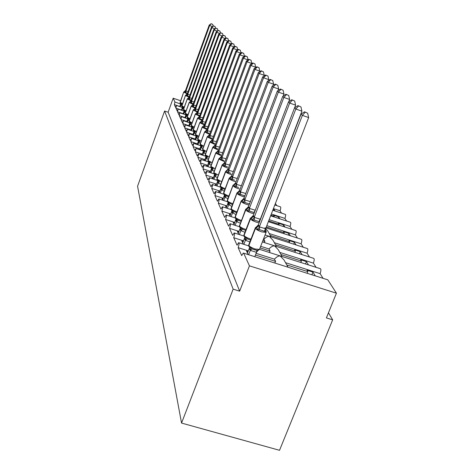 <?xml version="1.0" encoding="UTF-8"?>
<svg xmlns="http://www.w3.org/2000/svg" width="474" height="474" viewBox="0 0 474 474"><rect width="100%" height="100%" fill="white"/><g stroke="black" fill="none" stroke-linecap="round" stroke-linejoin="round"><path stroke-width="0.71" d="M179.759 106.449L174.337 104.594L174.93 102.028L173.188 98.207L168.14 112.225L164.602 111.023L137.567 186.235L181.548 423.069L279.524 450.3L332.653 319.837L328.464 312.816M285.538 262.685L320.11 273.652L323.061 278.291M286.8 264.942L307.833 271.608L306.992 270.221L312.959 272.112L315.251 275.821M307.17 273.261L307.833 271.608M256.096 253.347L274.446 259.165C276.484 256.932 278.398 255.865 280.181 255.96L284.027 259.995L288.074 267.218M259.539 249.342L320.187 268.645C321.165 268.9 321.141 270.565 320.11 273.652M174.337 104.594L175.528 107.266L176.458 105.471L175.913 108.125L177.152 110.898L178.094 109.073L177.549 111.787L178.828 114.655L179.788 112.812L179.237 115.579L180.564 118.559L181.548 116.687L180.997 119.519L182.372 122.606L183.379 120.71L182.816 123.601L184.25 126.813L185.275 124.887L184.712 127.85L186.199 131.185L187.248 129.236L186.679 132.264L188.225 135.736L189.298 133.751L188.729 136.856L190.341 140.47L191.431 138.461L190.862 141.637L192.539 145.405L193.659 143.361L193.084 146.62L194.838 150.548L195.975 148.475L195.401 151.816L197.231 155.916L198.399 153.813C198.713 154.044 198.523 155.188 197.824 157.244L199.732 161.527L200.929 159.394C201.26 159.619 201.071 160.799 200.348 162.914L202.351 167.393L203.571 165.225C203.927 165.456 203.737 166.664 202.996 168.845L205.088 173.537L206.338 171.333C206.717 171.564 206.528 172.809 205.769 175.054L207.962 179.972L209.241 177.732C209.644 177.969 209.455 179.243 208.673 181.566L210.971 186.726L212.281 184.451C212.719 184.682 212.53 185.998 211.718 188.397L214.135 193.819L215.48 191.508C215.943 191.739 215.759 193.096 214.918 195.572L217.465 201.278L218.84 198.932C219.338 199.157 219.154 200.555 218.289 203.127L220.967 209.135L222.371 206.747C222.91 206.972 222.733 208.418 221.838 211.078L224.664 217.418L226.104 214.995C226.685 215.208 226.507 216.701 225.577 219.474L228.563 226.163L230.038 223.704C230.666 223.912 230.5 225.452 229.535 228.338L232.693 235.412L234.197 232.912C234.879 233.113 234.719 234.713 233.718 237.717L237.059 245.212L238.6 242.676C239.346 242.854 239.198 244.513 238.149 247.653L248.311 250.876M243.666 253.163L327.795 279.826L336.433 293.181L249.443 265.849L239.648 291.16L168.14 112.225M238.149 247.653L241.699 255.616L243.269 253.039L327.795 279.826M279.784 252.411L313.409 263.135L316.087 267.336M280.975 254.538L301.423 261.056L300.635 259.746L306.435 261.595L308.497 264.925M300.854 262.489L301.423 261.056M260.676 246.314L268.995 248.969C270.98 246.8 272.846 245.775 274.588 245.888L278.315 249.792L282.083 256.517M262.371 241.93L313.545 258.306C314.446 258.573 314.398 260.179 313.409 263.135M233.718 237.717L243.523 240.845M274.351 242.706L307.081 253.199L309.51 257.015M275.477 244.714L295.379 251.09L294.627 249.857L300.273 251.664L302.128 254.651M294.887 252.334L295.379 251.09M263.425 239.204L263.858 239.34C265.784 237.237 267.603 236.253 269.309 236.384L272.923 240.158L276.437 246.433M265.067 234.968L307.265 248.536C308.094 248.814 308.035 250.367 307.081 253.199M229.535 228.338L239.009 231.371M269.214 233.528L301.091 243.802L303.301 247.262M270.281 235.436L289.661 241.669L288.95 240.502L294.449 242.273L296.114 244.951M289.241 242.741L289.661 241.669M225.577 219.474L234.743 222.424M266.826 225.642L295.421 234.897L297.423 238.037M266.317 226.951L284.246 232.752L283.571 231.644L288.933 233.38L290.42 235.779M283.885 233.664L284.246 232.752M221.838 211.078L230.714 213.952M269.143 219.658L290.041 226.448L291.854 229.303M268.663 220.896L279.109 224.291L278.469 223.242L283.701 224.937L285.034 227.087M278.807 225.067L279.109 224.291M218.289 203.127L226.892 205.923M271.335 213.987L284.927 218.425L286.574 221.008M270.879 215.166L274.233 216.257L273.622 215.255L278.73 216.92L279.915 218.84M273.978 216.902L274.233 216.257M214.918 195.572L223.266 198.298M273.415 208.613L280.063 210.788L281.556 213.134M275.056 211.007L274.002 209.301L273.243 209.052M211.718 188.397L219.823 191.052M275.394 203.506L276.786 205.639M208.673 181.566L216.547 184.155M205.769 175.054L213.424 177.584M202.996 168.845L210.45 171.31M200.348 162.914L207.612 165.325M197.824 157.244L204.898 159.602M195.401 151.816L202.303 154.121M193.084 146.62L199.821 148.872M190.862 141.637L197.439 143.841M188.729 136.856L195.152 139.018M186.679 132.264L192.959 134.379M184.712 127.85L190.85 129.923M182.816 123.601L188.824 125.64M180.997 119.519L186.874 121.516M179.237 115.579L184.996 117.54M177.549 111.787L183.189 113.707M175.913 108.125L181.441 110.015M248.056 251.534L246.51 251.042L248.157 254.585M255.456 255.012L275.643 261.411L274.446 259.165M274.713 262.987L275.643 261.411M243.286 241.462L241.829 240.999L243.31 244.175M260.066 247.878L270.127 251.084L268.995 248.969M269.297 252.446L270.127 251.084M238.783 231.958L237.415 231.519L238.742 234.369M262.857 240.673L264.925 241.337L263.858 239.34M264.184 242.51L264.925 241.337M234.535 222.976L233.238 222.561L234.429 225.114M230.512 214.479L229.292 214.082L230.352 216.369M226.702 206.421L225.547 206.042L226.495 208.086M223.088 198.772L221.992 198.41L222.839 200.235M219.652 191.496L218.609 191.158L219.367 192.782M216.387 184.582L215.397 184.256L216.067 185.695M213.276 177.987L212.328 177.673L212.921 178.947L214.384 175.024L214.544 175.872L214.432 174.071M210.308 171.701L209.407 171.398L209.929 172.518M207.476 165.693L206.617 165.408L207.073 166.386M204.768 159.951L203.944 159.679L204.341 160.526M202.179 154.459L201.391 154.198L201.734 154.927M199.696 149.197L198.95 148.949L199.234 149.565M197.32 144.155L196.603 143.912L196.846 144.434M195.045 139.315L194.352 139.083L194.547 139.51M192.853 134.669L192.189 134.444L192.349 134.782M190.749 130.202L190.234 130.243M188.729 125.906L188.202 125.883M186.78 121.771L186.246 121.682M184.907 117.783L184.368 117.647M249.443 265.849L243.695 253.217M332.653 319.837L326.396 317.912L336.433 293.181M275.755 202.57L275.43 203.518M274.819 204.993L280.395 206.824C280.981 207.108 280.869 208.43 280.063 210.788M272.781 210.26L285.235 214.337C285.863 214.621 285.757 215.984 284.927 218.425M270.63 215.812L290.325 222.235C290.995 222.513 290.9 223.924 290.041 226.448M268.361 221.672L295.675 230.542C296.392 230.82 296.309 232.278 295.421 234.897M265.961 227.876L301.316 239.299C302.086 239.577 302.015 241.076 301.091 243.802M173.188 98.207L180.576 100.743M239.648 291.16L233.149 289.158L164.602 111.023M181.548 423.069L233.149 289.158M274.002 209.301L273.534 210.509M278.73 216.92L278.202 218.283M283.701 224.937L283.108 226.459M288.933 233.38L288.263 235.08M294.449 242.273L293.702 244.175M300.273 251.664L299.438 253.791M306.435 261.595L305.493 263.965M312.959 272.112L311.898 274.754M264.99 227.775L267.822 231.051L271.104 236.911M180.108 102.123L180.381 103.237L181.104 103.172L181.874 104.007L180.89 105.038L180.553 104.256L179.711 106.585M187.408 93.076L184.884 92.732L184.386 91.506L185.565 90.41L185.915 91.061L188.154 91.494M212.441 26.544L209.644 25.537L185.938 90.996M211.309 23.866L212.779 24.399L211.131 23.7L209.644 25.537L209.2 25.104L185.565 90.41M181.791 105.566L180.89 105.038M180.233 106.763L180.861 105.021M181.104 103.172L180.884 104.955M184.884 92.732L185.915 91.061M212.779 24.399L213.134 26.04M209.2 25.104L211.131 23.7M181.803 105.631L182.081 106.774L182.816 106.709L183.598 107.562L182.597 108.605L182.247 107.799L181.376 110.193M189.239 96.441L186.667 96.092L186.158 94.836L187.349 93.716L187.716 94.391L190.038 94.847M214.799 28.766L211.896 27.717L187.74 94.326M213.59 26.017L215.083 26.556L213.407 25.845L211.896 27.717L211.44 27.273L187.349 93.716M183.557 109.162L182.597 108.605M181.915 110.383L182.567 108.587M182.816 106.709L182.591 108.522M186.667 96.092L187.716 94.391M215.083 26.556L215.463 28.286M211.44 27.273L213.407 25.845M183.557 109.269L183.841 110.442L184.587 110.383L185.387 111.248L184.362 112.308L184.001 111.467L183.106 113.938M191.135 99.931L188.516 99.576L187.988 98.284L189.203 97.14L189.582 97.84L191.988 98.319M217.252 31.065L214.23 29.981L189.606 97.774M215.954 28.25L217.477 28.796L215.765 28.067L214.23 29.981L213.756 29.518L189.203 97.14M185.381 112.889L184.362 112.308M183.663 114.133L184.333 112.285M184.587 110.383L184.362 112.22M188.516 99.576L189.582 97.84M217.477 28.796L217.874 30.62M213.756 29.518L215.765 28.067M193.096 104.434L189.185 102.425L185.31 113.09L185.666 114.246L186.43 114.187L187.242 115.069L186.193 116.142L185.82 115.277L184.896 117.825M193.096 103.551L190.429 103.19L189.89 101.857L191.123 100.695L191.52 101.418L194.014 101.922M219.794 33.458L216.654 32.327L191.543 101.353M218.413 30.561L219.96 31.118L218.212 30.372L216.654 32.327L216.162 31.853L191.123 100.695M187.283 116.758L186.193 116.142M185.476 118.02L186.169 116.124M186.43 114.187L186.193 116.053M190.429 103.19L191.52 101.418M219.96 31.118L220.374 33.038M216.162 31.853L218.212 30.372M195.181 108.226L191.146 106.14L187.194 117.007L187.562 118.192L188.338 118.133L189.167 119.033L188.095 120.123L187.71 119.223L186.75 121.854M195.134 107.308L192.414 106.934L191.863 105.566L193.119 104.381L193.528 105.133L196.118 105.666M222.436 35.941L219.172 34.768L193.552 105.062M220.961 32.961L222.531 33.53L220.754 32.771L219.172 34.768L218.662 34.27L193.119 104.381M189.256 120.769L188.095 120.123M187.354 122.061L188.071 120.1M188.338 118.133L188.095 120.035M192.414 106.934L193.528 105.133M222.531 33.53L222.976 35.556M218.662 34.27L220.754 32.771M197.35 112.16L193.185 110.004L189.15 121.066L189.529 122.286L190.317 122.233L191.164 123.151L190.074 124.259L189.671 123.323L188.676 126.043M197.255 111.206L194.482 110.827L193.913 109.417L195.187 108.208L195.614 108.99L198.304 109.553M225.186 38.518L221.785 37.298L195.638 108.919M223.604 35.461L225.209 36.036L223.39 35.254L221.785 37.298L221.257 36.782L195.187 108.208M191.306 124.94L190.074 124.259M189.31 126.256L190.044 124.235M190.317 122.233L190.068 124.164M194.482 110.827L195.614 108.99M225.209 36.036L225.677 38.169M221.257 36.782L223.39 35.254M231.028 43.999L226.762 42.121L199.601 116.248L195.3 114.021L191.182 125.29L191.573 126.546L192.379 126.493L193.238 127.429L192.124 128.555L191.703 127.589L190.678 130.391M199.453 115.259L196.627 114.874L196.04 113.422L197.338 112.184L197.777 112.996L200.573 113.594M228.047 41.208L224.504 39.935L197.806 112.925M226.359 38.056L227.994 38.643L226.134 37.843L226.359 38.056L224.504 39.935L223.953 39.401L197.338 112.184M193.445 129.272L192.124 128.555M191.336 130.617L192.094 128.531M192.379 126.493L192.124 128.46M191.703 127.589L191.715 126.736M196.627 114.874L197.777 112.996M227.994 38.643L228.492 40.894M223.953 39.401L226.134 37.843M201.948 120.503L197.498 118.198L193.291 129.68L193.7 130.978L194.524 130.925L195.401 131.879L194.263 133.022L193.825 132.015L192.758 134.918M201.746 119.478L198.861 119.081L198.256 117.588L199.578 116.32L200.034 117.167L202.943 117.795M229.226 40.758L230.891 41.356L228.989 40.533L229.226 40.758L227.336 42.678L200.064 117.09M195.667 133.775L194.263 133.022M193.439 135.149L194.233 132.998M194.524 130.925L194.257 132.927M198.861 119.081L200.034 117.167M230.891 41.356L231.413 43.727M226.762 42.121L228.989 40.533M199.779 122.565L195.489 134.249L195.916 135.588L196.751 135.534L197.646 136.512L196.485 137.673L196.029 136.631L194.927 139.634M204.128 123.868L201.183 123.465L200.561 121.919L201.906 120.627L202.38 121.51L205.408 122.174M234.138 46.914L230.281 45.534L202.41 121.433M232.207 43.567L233.907 44.177L231.964 43.341L232.207 43.567L230.281 45.534L229.683 44.953L201.906 120.627M197.984 138.467L196.485 137.673M195.638 139.871L196.449 137.65M196.751 135.534L196.479 137.573M201.183 123.465L202.38 121.51M233.907 44.177L234.464 46.683M229.683 44.953L231.964 43.341M202.161 127.091L197.782 139.006L198.221 140.387L199.074 140.34L199.992 141.335L198.796 142.514L198.322 141.43L197.178 144.546M206.611 128.436L203.607 128.027L202.961 126.434L204.33 125.106L204.827 126.031L207.979 126.736M237.385 49.948L233.356 48.508L204.857 125.954M235.317 46.499L237.053 47.122L235.063 46.262L235.317 46.499L233.356 48.508L232.734 47.904L204.33 125.106M200.395 143.349L198.796 142.514M197.919 144.795L198.766 142.49M199.074 140.34L198.796 142.413M203.607 128.027L204.827 126.031M237.053 47.122L237.64 49.77M232.734 47.904L235.063 46.262M204.649 131.813L200.17 143.966L200.626 145.394L201.497 145.352L202.434 146.371L201.207 147.562L200.715 146.436L199.524 149.666M209.2 133.206L206.131 132.785L205.461 131.138L206.854 129.781L207.375 130.741L210.663 131.494M240.774 53.118L236.562 51.613L207.405 130.664M238.564 49.557L240.336 50.191L238.298 49.308L238.564 49.557L236.562 51.613L235.91 50.985L206.854 129.781M202.919 148.445L201.207 147.562M200.301 149.92L201.177 147.544M201.497 145.352L201.207 147.461M206.131 132.785L207.375 130.741M240.336 50.191L240.958 52.993M235.91 50.985L238.298 49.308M207.239 136.743L202.665 149.144L203.139 150.619L204.021 150.578L204.981 151.621L203.725 152.835L203.216 151.656L201.977 155.01M211.902 138.183L208.761 137.75L208.074 136.05L209.496 134.663L210.035 135.665L213.472 136.459M244.317 56.43L239.909 54.86L210.065 135.582M241.947 52.75L243.76 53.402L241.675 52.49L241.947 52.75L239.909 54.86L239.228 54.196L209.496 134.663M205.556 153.76L203.725 152.835M202.783 155.276L203.696 152.812M204.021 150.578L203.725 152.729M208.761 137.75L210.035 135.665M243.76 53.402L244.418 56.365M239.228 54.196L241.675 52.49M209.946 141.886L205.266 154.548L205.757 156.076L206.664 156.041L207.642 157.101L206.356 158.34L205.823 157.113L204.531 160.591M214.722 143.379L212.933 142.828L211.517 142.941L210.8 141.175L212.251 139.753L212.814 140.802L216.405 141.649M248.032 59.896L243.411 58.249L212.844 140.719M245.491 56.092L247.339 56.75L245.2 55.819L245.491 56.092L243.411 58.249L242.694 57.555L212.251 139.753M208.311 159.311L206.356 158.34M205.378 160.876L206.326 158.316M206.664 156.041L206.356 158.233M211.517 142.941L212.814 140.802M247.339 56.75L248.038 59.89M242.694 57.555L245.2 55.819M212.779 147.266L207.985 160.194L208.501 161.782L209.419 161.747L210.42 162.837L209.105 164.093L208.542 162.813L207.203 166.427M217.673 148.818L215.842 148.255L214.39 148.362L213.65 146.537L215.131 145.08L215.723 146.176L219.474 147.082M251.09 60.257L248.891 59.297L251.09 60.257L251.753 63.635M251.807 63.48L247.073 61.798L215.753 146.093M249.2 59.582L247.073 61.798L246.326 61.075L215.131 145.08M211.197 165.118L209.105 164.093M208.086 166.724L209.075 164.069M209.419 161.747L209.105 163.986M214.39 148.362L215.723 146.176M246.326 61.075L248.891 59.297M215.741 152.901L210.829 166.101L211.374 167.755L212.311 167.719L213.336 168.833L211.985 170.113L211.398 168.774L209.994 172.542M220.766 154.506L218.887 153.931L217.406 154.038L216.63 152.148L218.141 150.655L218.763 151.798L222.691 152.764M255.012 63.931L252.761 62.941L255.012 63.931L255.622 67.575M255.753 67.237L250.906 65.513L218.792 151.716M253.08 63.243L250.906 65.513L250.124 64.754L218.141 150.655M214.224 171.197L211.985 170.113M210.924 172.85L211.949 170.089M212.311 167.719L211.985 170.006M217.406 154.038L218.763 151.798M250.124 64.754L252.761 62.941M218.846 158.796L213.815 172.293L214.378 174.005L215.338 173.982L216.381 175.119L215 176.423L214.544 175.872M224.001 160.467L222.081 159.88L220.558 159.987L219.758 158.026L221.299 156.491L221.951 157.694L226.068 158.731M259.124 67.782L256.813 66.763L259.124 67.782L259.681 71.716M259.888 71.165L254.929 69.405L221.98 157.605M257.145 67.077L254.929 69.405L254.105 68.612L221.299 156.491M217.4 177.56L215 176.423M213.893 179.267L214.965 176.393M215.338 173.982L214.995 176.31M220.558 159.987L221.951 157.694M254.105 68.612L256.813 66.763M222.105 164.982L216.944 178.781L216.926 179.687L217.536 180.57L218.508 180.547L219.581 181.714L218.159 183.035L217.513 181.572L216.014 185.583M227.396 166.724L225.428 166.119L223.87 166.232L223.035 164.188L224.611 162.612L225.292 163.874L229.612 164.988M263.443 71.823L261.067 70.774L263.443 71.823L264.231 75.295L263.935 76.071M264.231 75.295L259.148 73.494L225.328 163.785M261.417 71.106L259.148 73.494L258.289 72.664L224.611 162.612M220.736 184.238L218.159 183.035M217.003 186.004L218.123 183.011M218.508 180.547L218.159 182.923M223.87 166.232L225.292 163.874M258.289 72.664L261.067 70.774M225.523 171.481L220.226 185.595L220.209 186.537L220.848 187.461L221.844 187.437L222.94 188.634L224.877 189.452M232.106 174.841L230.696 174.426C227.964 173.46 226.282 172.583 225.648 171.795L220.309 186.021L220.789 187.402M230.962 173.288L228.942 172.672L227.348 172.785L226.471 170.664L228.089 169.04L228.806 170.367L233.338 171.564M267.982 76.077L265.541 74.993L267.982 76.077L268.788 79.638L268.408 80.657M268.788 79.638L263.585 77.795L228.835 170.273M265.908 75.336L263.585 77.795L262.679 76.918L228.089 169.04M219.261 192.551L220.801 188.451L220.985 189.369L220.967 187.633M224.243 191.253L220.985 189.369M220.268 193.078L221.441 189.956M221.844 187.437L221.477 189.867M227.348 172.785L228.806 170.367M262.679 76.918L265.541 74.993M229.114 178.307L223.681 192.752L223.657 193.736L224.338 194.707L225.346 194.69L226.477 195.916L228.598 196.799M234.707 180.191L232.645 179.563L231.004 179.676L230.086 177.466L231.739 175.801L232.497 177.193L237.261 178.485M272.763 80.544L270.245 79.425L272.763 80.544L273.593 84.206L273.107 85.492M273.593 84.206L268.254 82.322L232.533 177.098M270.63 79.792L268.254 82.322L267.3 81.398L231.739 175.801M222.673 199.874L224.255 195.673L224.451 196.633L224.261 194.636M227.947 198.624L224.966 197.285L224.451 196.633M223.704 200.514L224.931 197.261M225.346 194.69L224.966 197.166M231.004 179.676L232.497 177.193M267.3 81.398L270.245 79.425M232.9 185.5L227.313 200.289L227.289 201.314L228 202.327L229.031 202.315L230.192 203.577L231.899 204.324M231.845 206.38L228.19 204.472L228.249 202.854L227.402 200.78C228.071 201.687 229.843 202.641 232.71 203.642L232.864 203.69M238.659 187.467L236.538 186.815L234.849 186.928L233.889 184.629L235.59 182.911L236.384 184.38L241.396 185.778M277.794 85.255L275.204 84.099L277.794 85.255L278.653 89.017L278.048 90.599M278.653 89.017L273.178 87.086L236.419 184.285M275.607 84.485L273.178 87.086L272.171 86.114L235.59 182.911M226.264 207.582L227.887 203.281L228.101 204.282L227.982 202.309M227.313 208.353L228.604 204.946M229.031 202.315L228.64 204.851M234.849 186.928L236.384 184.38M272.171 86.114L275.204 84.099M236.887 193.078L231.146 208.222L231.116 209.295L231.869 210.367L232.924 210.361L234.115 211.653L236.686 212.678M235.969 214.562L232.041 212.542L232.106 210.883L231.211 209.496L231.235 208.761C231.934 209.709 233.753 210.699 236.698 211.73L237.006 211.825M245.248 194.826L244.815 195.833L240.638 194.464L238.908 194.577L237.901 192.177L239.643 190.406L240.478 191.958L245.769 193.469M283.102 90.226L280.43 89.029L283.102 90.226L283.991 94.095L283.262 96.003M283.991 94.095L278.368 92.116L240.514 191.857M280.863 89.438L278.368 92.116L277.308 91.091L239.643 190.406M230.044 215.706L231.721 211.291L231.946 212.34L231.833 210.332M231.122 216.612L232.473 213.045M232.924 210.361L232.509 212.95M238.908 194.577L240.478 191.958M277.308 91.091L280.43 89.029M241.094 201.077L235.193 216.6L235.157 217.726L235.957 218.858L237.024 218.846L238.25 220.179L241.065 221.275M250.183 202.137L249.259 203.939L244.975 202.54L243.192 202.653L242.131 200.147L243.92 198.322L244.803 199.957L250.385 201.604M288.719 95.481L285.958 94.243L288.719 95.481L289.632 99.463L288.767 101.726M289.632 99.463L283.861 97.437L244.845 199.856M286.414 94.67L283.861 97.437L282.735 96.346L243.92 198.322M234.038 224.279L235.762 219.752L236.005 220.848L235.898 218.804M240.33 223.189L236.603 221.631L236.005 220.848M235.134 225.34L236.562 221.601M237.024 218.846L236.597 221.5M243.192 202.653L244.803 199.957M282.735 96.346L285.958 94.243M244.957 232.313L240.881 230.642L240.401 230.062L240.271 227.828L241.367 227.822L242.623 229.197L244.833 230.127M255.243 210.189L253.963 212.512L249.555 211.078L247.724 211.197L246.604 208.572L248.441 206.682L249.377 208.418L255.273 210.213M294.656 101.039L291.806 99.753L294.656 101.039L295.604 105.145L294.585 107.799M295.604 105.145L289.667 103.065L249.419 208.311M292.292 100.21L289.667 103.065L288.482 101.916L248.441 206.682M238.256 233.332L240.034 228.687L240.294 229.837L240.194 227.757M239.376 234.571L240.881 230.642M241.367 227.822L240.916 230.536M247.724 211.197L249.377 208.418M288.482 101.916L291.806 99.753M244.353 236.781L244.851 237.332L245.959 237.332L247.256 238.742L249.525 239.696M260.256 219.189L258.94 221.589L254.408 220.12L252.524 220.238L251.339 217.489L253.234 215.54L254.224 217.37L260.256 219.189L260.078 220.084M300.954 106.934L298.01 105.601L300.954 106.934L301.932 111.171L260.297 219.225M301.932 111.171L295.829 109.032L254.265 217.264M298.519 106.081L295.829 109.032L294.567 107.811L253.234 215.54M242.724 242.919L244.554 238.149L244.833 239.352L244.744 237.231M249.869 241.971L245.496 240.241L244.833 239.352M243.861 244.353L245.449 240.211M245.959 237.332L245.491 240.105M252.524 220.238L254.224 217.37M294.567 107.811L298.01 105.601M249.158 246.812L249.703 247.41L250.835 247.41L252.168 248.868L254.508 249.845L257.275 250.355L258.579 249.875L258.496 250.189L259.586 249.123M262.004 230.459L259.562 229.718L257.613 229.837L256.357 226.951L258.312 224.931L259.361 226.874L265.57 228.741L265.375 232.337L264.225 231.223L262.004 230.459M307.644 113.197L304.592 111.805L307.644 113.197L308.657 117.564L265.612 228.77M308.657 117.564L302.376 115.372L259.408 226.768M305.137 112.32L302.376 115.372L301.031 114.074L258.312 224.931M247.458 253.086L249.348 248.175L249.65 249.448L249.567 247.286M258.579 249.875L256.44 252.328L250.349 250.396L249.65 249.448M254.805 256.689L256.493 252.328M248.619 254.734L250.302 250.367M266.181 232.153L266.104 230.986L265.369 229.961L265.825 230.565L265.375 232.337M250.835 247.41L250.343 250.254M257.613 229.837L259.361 226.874M301.031 114.074L304.592 111.805M174.93 102.028L180.624 103.984M180.665 104.861L180.108 102.331L182.496 103.622M187.283 93.87L183.77 92.193L185.838 90.558M185.796 90.481L183.728 92.116L180.108 102.331L183.722 92.045L180.12 102.882M180.624 104.772L180.381 103.237M180.659 103.753L180.547 103.456M185.974 90.996L185.998 92.637M182.36 108.422L181.797 105.85L184.268 107.189M189.15 97.265L185.53 95.541L187.633 93.876M187.591 93.793L185.488 95.458L181.797 105.85L185.476 95.381L181.809 106.407M182.318 108.333L182.093 106.786M187.775 94.326L187.799 95.997M184.119 112.107L183.545 109.494L186.116 110.88M191.087 100.784L187.354 99.007L189.493 97.312M189.452 97.229L187.307 98.918L183.545 109.494L187.301 98.835L183.497 109.316L183.562 110.063M184.078 112.018L183.841 110.442M189.641 97.774L189.665 99.481M185.944 115.934L185.364 113.274L188.024 114.714M191.377 100.784L189.197 102.508L185.316 113.185L189.244 102.597L191.425 100.873M185.31 113.09L185.375 113.855M185.903 115.84L185.678 114.252M191.579 101.353L191.603 103.089M187.84 119.904L187.248 117.197L190.015 118.696M193.38 104.481L191.158 106.235L187.248 117.197L191.206 106.324L193.428 104.57M187.194 117.007L187.26 117.783M187.793 119.809L187.562 118.192M193.588 105.062L193.611 106.834M189.807 124.028L189.203 121.273L192.083 122.825M195.46 108.315L193.191 110.104L189.203 121.273L193.244 110.199L195.507 108.41M189.15 121.066L189.221 121.871M189.76 123.927L189.529 122.286M195.673 108.919L195.703 110.726M191.852 128.312L191.235 125.503L194.227 127.121M197.617 112.302L195.306 114.127L191.235 125.503L195.359 114.222L197.67 112.397M191.182 125.29L191.253 126.114M191.804 128.205L191.573 126.546M197.842 112.925L197.871 114.773M193.979 132.767L193.351 129.906L196.467 131.594M199.868 116.45L197.51 118.31L193.351 129.906L197.563 118.411L199.921 116.551M193.291 129.68L193.368 130.528M193.925 132.655L193.706 130.978M200.099 117.096L200.129 118.98M196.189 137.401L195.555 134.492L198.796 136.245M204.395 124.935L199.856 122.766L202.262 120.87M202.202 120.763L199.797 122.659L195.555 134.492L199.785 122.541L200.52 121.931M195.489 134.249L195.566 135.12M196.135 137.288L195.916 135.588M202.445 121.433L202.481 123.358M198.493 142.23L198.523 140.968L197.848 139.261L201.231 141.092M206.942 129.55L202.244 127.305L204.697 125.367M204.638 125.26L202.185 127.198L197.848 139.261L202.173 127.068L202.919 126.44M197.771 139.036L197.859 139.901M198.44 142.117L198.221 140.387M204.892 125.954L204.928 127.921M200.899 147.266L200.929 145.974L200.235 144.238L203.767 146.146M209.603 134.361L204.732 132.039L207.239 130.06M207.179 129.947L204.673 131.92L200.235 144.238L204.661 131.784L205.42 131.15M200.158 144.001L200.247 144.89M200.84 147.141L200.626 145.394M207.446 130.664L207.482 132.679M203.405 152.521L203.435 151.2L202.73 149.429L206.421 151.419M212.388 139.386L207.328 136.974L209.893 134.96M209.828 134.835L207.268 136.856L202.73 149.429L207.257 136.708L208.027 136.062M202.647 149.18L202.742 150.092M203.34 152.391L203.139 150.619M210.106 135.582L210.148 137.644M206.018 158.008L206.054 156.657L205.337 154.85L209.194 156.935M215.297 144.635L210.041 142.135L212.666 140.073M212.595 139.948L209.976 142.01L205.337 154.85L209.964 141.845L210.752 141.187M205.248 154.589L205.343 155.525M205.953 157.872L205.746 156.059M212.885 140.719L212.933 142.828M208.756 163.737L208.791 162.363L208.056 160.52L212.097 162.701M218.342 150.122L212.879 147.527L215.563 145.417M215.492 145.287L212.808 147.396L208.056 160.52L212.796 147.218L213.602 146.549M207.968 160.242L208.068 161.207M208.69 163.601L208.477 161.758M215.794 146.093L215.842 148.255M211.617 169.739L211.659 168.335L210.906 166.451L215.143 168.732M221.53 155.869L215.848 153.173L218.591 151.01M218.52 150.874L215.777 153.031L210.906 166.451L215.765 152.841L216.582 152.16M210.812 166.161L210.918 167.15M211.546 169.591L211.345 167.725M218.84 151.716L218.887 153.931M214.384 174.011L213.893 172.66L218.336 175.054M224.883 161.889L218.958 159.086L221.773 156.876M221.69 156.734L218.881 158.938L213.893 172.66L218.869 158.737L219.705 158.038M213.792 172.352L213.898 173.377M214.621 176.026L214.343 173.97M222.028 157.605L222.081 159.88M217.762 182.62L217.809 181.133L217.021 179.178L221.696 181.684M228.403 168.205L227.135 167.826C224.469 166.884 222.833 166.036 222.223 165.284L225.103 163.026M225.02 162.872L222.14 165.136L217.021 179.178L222.134 164.911L222.981 164.205M216.914 178.852L217.027 179.907M217.684 182.454L217.489 180.523M225.369 163.785L225.428 166.119M228.598 169.479L225.565 171.635L220.309 186.021C220.908 186.821 222.549 187.698 225.221 188.652M228.515 169.325L225.565 171.635L226.418 170.676M220.197 185.678L220.315 186.762M221.068 189.541L220.848 187.461M222.94 188.634L221.477 189.985M228.883 170.273L228.942 172.672M224.338 194.707L223.764 193.208C224.409 194.073 226.128 194.992 228.924 195.975L228.942 195.981M236.005 181.815L234.44 181.364C231.638 180.375 229.908 179.468 229.25 178.645L232.278 176.269M232.189 176.103L229.161 178.473L223.764 193.208L229.155 178.212L230.032 177.477M223.639 192.847L223.769 193.967M224.534 196.817L224.498 195.098M226.477 195.916L224.966 197.285M232.58 177.098L232.645 179.563M240.117 189.156L238.381 188.67C235.507 187.657 233.729 186.72 233.042 185.849L236.153 183.414M236.058 183.242L232.947 185.672L227.402 200.78L232.941 185.381L233.836 184.641M227.271 200.395L227.402 201.551M230.192 203.577L228.64 204.975M236.467 184.285L236.538 186.815M244.46 196.9L242.54 196.372C239.589 195.335 237.752 194.358 237.036 193.451L240.235 190.951M240.134 190.761L236.941 193.262L231.235 208.761L236.935 192.942L237.847 192.189M231.093 208.353L231.235 209.549M234.115 211.653L232.515 213.075M240.567 191.857L240.638 194.464M236.105 221.056L236.176 219.355L235.258 217.933L235.282 217.181C236.011 218.182 237.889 219.207 240.911 220.262L241.39 220.41M249.057 205.07L246.924 204.501C243.897 203.441 242.007 202.428 241.254 201.468L244.543 198.902M244.436 198.707L241.153 201.272L235.282 217.181L241.153 200.923L242.084 200.158M235.128 216.748L235.276 217.987M238.25 220.179L236.603 221.631M244.898 199.856L244.975 202.54M239.82 227.324L239.554 226.08C240.318 227.135 242.255 228.207 245.366 229.286L246.042 229.493M253.934 213.709L251.57 213.099C248.453 212.008 246.504 210.96 245.716 209.946L249.099 207.31M245.544 209.538L239.554 226.08L245.716 209.946L245.615 209.348L246.557 208.584M248.986 207.102L245.609 209.739L239.453 225.861L239.548 226.904M242.623 229.197L240.922 230.672M249.472 208.311L249.555 211.078M250.254 218.49L243.997 234.814L244.086 235.507C244.886 236.621 246.883 237.735 250.082 238.843L250.977 239.103M259.106 222.857L256.481 222.211C253.276 221.091 251.261 219.995 250.438 218.929L253.922 216.209M253.803 215.99L250.325 218.704L244.086 235.507L250.438 218.929L250.337 218.277L251.297 217.507M243.909 235.015L244.074 236.342M244.945 239.589L244.685 237.178M247.256 238.742L245.496 240.241M254.319 217.264L254.408 220.12M255.255 227.994L248.809 244.738L248.886 245.496C249.727 246.676 251.789 247.837 255.083 248.98L259.468 249.425L266.068 232.39L261.695 231.875C258.395 230.72 256.31 229.582 255.45 228.45L259.035 225.654M258.911 225.423L255.326 228.219L248.886 245.496L255.45 228.45L255.356 227.733L256.321 226.963M265.695 230.328L265.961 230.72M248.702 244.975L248.874 246.356M249.768 249.697L249.514 247.232M252.168 248.868L250.349 250.396M256.819 250.343L256.44 252.328M259.462 226.768L259.562 229.718M265.57 228.741L264.225 231.223M238.949 242.789L248.672 245.882M234.5 233.012L243.932 236.028M230.305 223.787L239.459 226.732M226.335 215.072L235.258 217.951M222.584 206.818L231.265 209.632M219.024 198.991L227.502 201.752M215.64 191.561L223.947 194.281M212.429 184.499L220.576 187.177M209.372 177.78L217.359 180.41M206.457 171.375L214.343 173.982M203.678 165.26L211.416 167.826M201.023 159.424L208.607 161.948M198.488 153.843L205.912 156.325M196.058 148.504L203.322 150.933M193.73 143.385L200.869 145.785M191.502 138.479L198.488 140.831M189.357 133.775L196.2 136.079M187.301 129.254L193.961 131.505M185.322 124.905L191.816 127.103M183.426 120.728L189.772 122.885M181.595 116.699L187.811 118.814M179.83 112.824L185.915 114.898M178.129 109.085L184.09 111.123M176.488 105.483L182.33 107.48M184.362 91.512L183.722 92.045M186.128 94.841L185.476 95.381M187.959 98.29L187.301 98.835M189.861 101.863L189.185 102.425M191.828 105.572L191.146 106.14M193.878 109.429L193.185 110.004M196.005 113.428L195.3 114.021M198.215 117.593L197.498 118.198M231.875 204.318L232.23 204.436M235.566 212.316L236.212 212.536M235.608 212.328L236.68 212.696M239.524 220.771L240.413 221.08M239.571 220.795L241.053 221.299M243.737 229.73L245.704 230.364M239.394 225.618L239.423 226.637L240.277 227.828M243.784 229.748L245.692 230.4M248.222 239.216L250.639 239.98M244.785 237.338L245.005 237.841L244.851 237.326M248.263 239.228L250.616 240.034M252.992 249.277L257.275 250.355L253.027 249.294M249.597 247.363L249.834 247.896L249.703 247.41"/></g></svg>
